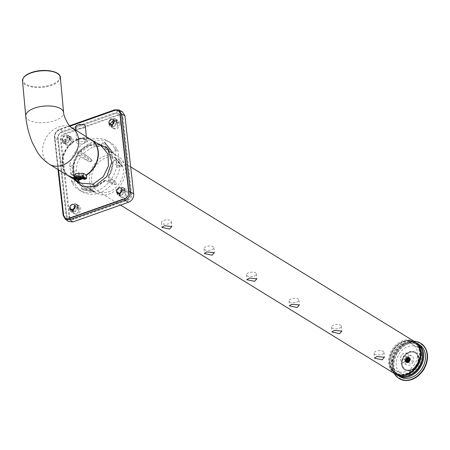 <?xml version="1.0" encoding="UTF-8"?>
<svg xmlns="http://www.w3.org/2000/svg" width="450" height="450" viewBox="0 0 450 450"><rect width="100%" height="100%" fill="white"/><g stroke="black" fill="none" stroke-linecap="round" stroke-linejoin="round"><path stroke-width="0.34" stroke-dasharray="2.25 1.69" d="M68.288 135.411A4.624 3.673 -60.8 0 1 69.924 138.071A4.624 3.673 -60.8 0 1 69.879 139.433L71.089 142.729A4.624 3.673 119.2 0 1 65.829 144.636A4.624 3.673 119.2 0 1 65.779 144.607L62.477 142.048A4.624 3.673 -60.8 0 1 62.139 140.822A4.624 3.673 -60.8 0 1 64.018 136.17A4.624 3.673 -60.8 0 1 68.288 135.411L71.409 137.154A4.624 3.673 -60.8 0 0 67.134 137.914A4.624 3.673 -60.8 0 0 65.256 142.566A4.624 3.673 -60.8 0 0 66.887 145.226A4.624 3.673 -60.8 0 0 71.156 144.467A4.624 3.673 -60.8 0 0 73.041 139.815A4.624 3.673 -60.8 0 0 71.409 137.154M71.089 142.729L71.871 139.477L70.526 137.053L66.313 137.526L64.361 142.132L65.779 144.607M70.802 139.854L66.431 143.522L65.424 141.756L69.705 138.026L70.802 139.854L67.252 137.762A3.083 2.447 119.2 0 1 65.936 140.918A3.083 2.447 119.2 0 1 63.039 141.3A3.083 2.447 119.2 0 1 62.066 139.596A3.083 2.447 119.2 0 1 63.332 136.479A3.083 2.447 119.2 0 1 66.189 136.001A3.083 2.447 119.2 0 1 67.252 137.762M115.346 119.064L117.399 120.493L118.744 122.918L117.962 126.169A4.624 3.673 119.2 0 1 112.703 128.076A4.624 3.673 119.2 0 1 112.652 128.047L111.229 125.567L108.984 124.301L110.998 119.554L115.352 119.07L116.73 121.567L114.874 126.186L110.644 126.968L108.984 124.301M117.399 120.493L113.186 120.96L111.229 125.567M114.142 121.579L116.578 121.466L117.675 123.289L113.304 126.956L112.275 124.718M58.556 169.864L54.883 137.154C54.714 133.886 56.188 131.49 59.304 129.96L69.964 126.197M75.071 180.366L72.203 170.409L74.16 159.666L80.072 150.401L89.623 144.039L96.441 142.942M74.964 206.752L77.4 206.64L78.497 208.463L74.126 212.13L73.103 209.891M72.051 210.741L74.008 206.134L78.221 205.661L79.566 208.086L78.784 211.343A4.624 3.673 119.2 0 1 73.524 213.244A4.624 3.673 119.2 0 1 73.474 213.216L72.051 210.741L69.806 209.475L71.82 204.727L76.174 204.238L77.552 206.736L75.69 211.354L71.466 212.141L69.806 209.475M123.041 187.678L125.094 189.101L126.433 191.526L125.657 194.777A4.624 3.673 119.2 0 1 120.397 196.684A4.624 3.673 119.2 0 1 120.347 196.656L118.924 194.181L116.679 192.909L118.693 188.167L123.047 187.678L124.425 190.176L122.563 194.794L118.339 195.576L116.679 192.909M125.094 189.101L120.876 189.574L118.924 194.181M121.837 190.192L124.267 190.08L125.37 191.903L120.999 195.57L119.976 193.331M78.784 211.343L77.574 208.046A4.624 3.673 -60.8 0 0 77.619 206.679A4.624 3.673 -60.8 0 0 75.983 204.019A4.624 3.673 -60.8 0 0 71.713 204.778A4.624 3.673 -60.8 0 0 69.834 209.43A4.624 3.673 -60.8 0 0 70.166 210.662L73.474 213.216M72.951 211.174A4.624 3.673 -60.8 0 0 74.582 213.834A4.624 3.673 -60.8 0 0 78.851 213.075A4.624 3.673 -60.8 0 0 80.736 208.423A4.624 3.673 -60.8 0 0 79.099 205.763A4.624 3.673 -60.8 0 0 74.829 206.522A4.624 3.673 -60.8 0 0 72.951 211.174M77.574 208.046L71.522 212.169L70.166 210.662M128.588 192.893A4.478 3.555 119.2 0 1 125.274 198.287L70.869 217.513A4.478 3.555 119.2 0 1 68.226 217.356A4.478 3.555 119.2 0 1 66.645 214.779L58.044 138.043A4.478 3.555 119.2 0 1 61.352 132.649L115.757 113.428A4.478 3.555 119.2 0 1 118.401 113.586A4.478 3.555 119.2 0 1 119.981 116.162L128.531 192.864A4.478 3.555 119.2 0 1 127.631 196.318L125.319 198.225L127.631 196.318M128.531 192.864L119.931 116.128A4.478 3.555 119.2 0 0 118.35 113.552L118.401 113.586M115.757 113.428L115.706 113.4A4.478 3.555 119.2 0 1 118.35 113.552M115.706 113.4L61.301 132.621A4.478 3.555 119.2 0 0 57.988 138.015L66.594 214.751A4.478 3.555 119.2 0 0 68.175 217.328L70.729 217.519L125.319 198.225M62.117 140.861L64.125 136.114L68.479 135.63L69.857 138.127L68.001 142.746L63.771 143.528L62.117 140.861L64.361 142.132M81.022 151.763L79.504 150.975L78.137 151.38L77.563 152.123L77.422 153.664L88.644 161.303L91.558 161.651A21.392 16.661 121.6 0 1 92.149 160.914L90.771 158.648L83.419 153.219L92.188 147.358A1.991 0.9 -109.5 0 1 90.968 144.984L81.022 151.763L83.419 153.219M83.509 185.214L96.216 193.033A21.392 16.661 121.6 0 0 109.204 193.989A21.392 16.661 -58.4 0 0 124.779 176.091A21.392 16.661 -58.4 0 0 118.631 156.594L105.238 148.354C108.653 150.441 110.914 153.743 112.022 158.243L119.711 163.553L122.051 165.982A21.392 16.661 121.6 0 1 122.13 166.838L119.998 166.618L112.534 162.72C112.444 167.839 111.066 172.434 108.405 176.524L115.194 181.547L116.646 183.881A21.392 16.661 121.6 0 1 116.049 184.624L113.068 184.208L105.446 180.332L96.621 186.249C92.722 187.425 89.578 187.605 87.182 186.784L95.034 192.049A21.392 16.661 121.6 0 1 94.348 191.762L83.616 185.282C80.179 183.189 77.901 179.882 76.781 175.354L85.112 179.747L86.147 179.55A21.392 16.661 121.6 0 1 86.068 178.701L83.835 176.231L76.275 170.876C76.365 165.786 77.732 161.207 80.37 157.14L77.422 153.664M78.367 155.16C75.172 159.862 73.564 165.189 73.541 171.135L71.994 172.074L71.258 173.503L71.364 174.358L72.371 175.174L84.122 179.297M85.112 179.747L71.949 175.129L73.963 174.994C75.15 180.405 77.794 184.275 81.9 186.604L81.467 188.213L81.939 189.523L82.631 189.81L95.147 192.083L82.631 189.81L83.981 189.253L93.774 191.019M96.621 186.249A1.991 0.9 70.5 0 0 96.12 186.154L86.985 186.699L84.938 187.898L83.981 189.253M84.938 187.898C87.66 188.938 91.254 188.786 95.726 187.442L105.795 180.523L113.091 184.219L106.971 181.131L108.337 180.726L108.917 179.989L109.069 178.459L115.194 181.547M108.326 177.272C111.555 172.524 113.164 167.153 113.153 161.145L112.534 162.72L112.224 162.27C112.224 167.192 110.807 171.894 107.972 176.377L108.405 176.524L108.326 177.272L109.069 178.459M113.153 161.145L114.66 160.234L115.414 158.794L115.11 157.41L114.334 157.118L119.711 163.553M105.3 148.393C108.54 150.418 110.683 153.585 111.729 157.888L112.022 158.243L112.708 157.297L114.334 157.118M112.708 157.297C111.504 151.959 108.866 148.134 104.799 145.817L105.238 148.354L112.534 152.865L105.351 143.797L104.799 145.817M105.351 143.797L104.889 142.464L104.198 142.172L102.847 142.723L101.616 144.489C98.927 143.488 95.377 143.657 90.968 144.984M105.188 142.701L113.991 153.816L105.188 142.701M86.524 175.129A21.392 16.661 121.6 0 1 82.103 177.317A21.392 16.661 121.6 0 1 77.563 178.296A21.392 16.661 121.6 0 1 74.104 178.172M68.979 176.276A21.392 16.661 121.6 0 1 62.989 156.769A21.392 16.661 121.6 0 1 78.542 138.966C84.493 137.385 91.429 141.593 84.921 142.886C79.11 145.946 72.169 141.767 78.542 138.966A0.996 0.45 70.5 0 0 78.789 139.011L78.789 139.011A0.996 0.45 70.5 0 0 78.992 138.398L86.653 140.113L84.308 141.666L76.742 141.036L78.992 138.398M88.734 145.232A1.991 0.9 70.5 0 0 89.229 145.328C73.479 149.856 67.421 176.799 80.055 183.088L73.918 175.258L73.423 163.344L78.683 152.556L88.734 145.232L101.841 146.267C98.162 144.056 93.96 143.747 89.229 145.328L89.229 145.328A1.991 0.9 70.5 0 0 89.623 144.039M80.37 157.14L88.644 161.303M96.216 193.033A21.392 16.661 121.6 0 1 90.067 173.531A21.392 16.661 121.6 0 1 105.643 155.638A21.392 16.661 -58.4 0 1 118.631 156.594M91.395 139.838A21.392 16.661 -58.4 0 0 78.542 138.966M102.847 142.723L110.064 151.83L101.565 146.807C99.186 146.002 96.064 146.188 92.188 147.358M110.064 151.83L113.164 153.489A21.392 16.661 121.6 0 1 113.85 153.776L112.534 152.865M86.501 174.909L86.479 174.667A20.891 16.273 -58.4 0 0 93.741 142.324A20.891 16.273 -58.4 0 0 64.913 152.511A20.891 16.273 -58.4 0 0 77.524 177.834L77.811 180.951L77.181 181.783M74.093 178.048A21.392 16.661 121.6 0 0 77.316 178.127L77.524 177.834L77.316 178.127L74.537 176.304L74.903 180.253M86.479 174.667L86.242 174.977M78.075 179.848L75.594 178.183A4.123 1.794 174.7 0 1 75.032 177.384A4.123 1.794 174.7 0 1 77.844 175.393A4.123 1.794 174.7 0 1 82.524 175.736L85.888 177.632L84.049 178.284M81.377 179.229L79.571 179.865M85.888 177.632L85.213 178.942M73.856 175.455L74.537 176.304M77.068 175.731A3.729 1.626 -5.3 0 1 80.786 175.388A3.729 1.626 -5.3 0 1 82.778 176.614A3.729 1.626 -5.3 0 1 81.051 178.183A3.729 1.626 -5.3 0 1 77.338 178.532A3.729 1.626 -5.3 0 1 75.347 177.306A3.729 1.626 -5.3 0 1 77.068 175.731M75.482 178.414A3.729 1.626 174.7 0 1 75.426 178.194A3.729 1.626 174.7 0 1 77.153 176.625A3.729 1.626 -5.3 0 1 80.865 176.276A3.729 1.626 -5.3 0 1 82.856 177.508A3.729 1.626 -5.3 0 1 82.862 177.615M82.597 178.189A3.729 1.626 -5.3 0 1 81.135 179.078A3.729 1.626 174.7 0 1 75.808 178.819M78.576 178.166L78.469 176.991L77.631 177.283L78.452 177.789L77.158 178.251L77.687 178.577L78.502 178.29M77.737 178.464L77.631 177.283M80.696 178.217L80.589 177.036L79.29 177.497L78.469 176.991M79.436 179.055L79.29 177.497M81.231 178.543L81.118 177.362L80.589 177.036M79.914 178.796L79.824 177.823L81.118 177.362M80.758 179.505L80.646 178.329L79.824 177.823M79.83 178.847L80.646 178.329M79.043 178.701L78.986 178.116L79.808 178.622M77.771 179.46L77.687 178.577M78.638 178.239L78.986 178.116M77.265 179.426L77.158 178.251M78.491 178.206L78.452 177.789M75.454 127.114A4.973 2.166 174.7 0 0 78.109 128.751A4.973 2.166 174.7 0 0 83.064 128.289A4.973 2.166 -5.3 0 0 85.359 126.197M91.519 180.433A18.906 14.726 -58.4 0 0 97.521 190.912A18.906 14.726 -58.4 0 0 115.093 188.213A18.906 14.726 -58.4 0 0 123.328 169.194A18.906 14.726 -58.4 0 0 117.326 158.715A18.906 14.726 -58.4 0 0 99.754 161.415A18.906 14.726 -58.4 0 0 91.519 180.433M414.394 341.466A18.906 14.726 -58.4 0 0 396.821 344.171A18.906 14.726 -58.4 0 0 388.586 363.189A18.906 14.726 -58.4 0 0 394.588 373.669M407.475 358.206L407.852 357.272C410.591 357.705 406.918 363.493 405.326 361.249L407.475 358.206L407.925 358.402M408.189 357.384L408.488 357.581M416.07 365.074A17.707 13.793 121.6 0 1 395.213 372.651A17.707 13.793 121.6 0 1 392.918 350.066A17.707 13.793 121.6 0 1 413.769 342.484A17.707 13.793 121.6 0 1 416.07 365.074M405.624 358.301A1.732 1.35 -58.4 0 0 405.349 356.062A1.732 1.35 -58.4 0 0 403.358 356.833A1.732 1.35 -58.4 0 0 403.537 359.01A1.732 1.35 -58.4 0 0 405.624 358.301M411.716 362.059A2.115 1.648 -58.4 0 0 411.384 359.325A2.115 1.648 -58.4 0 0 408.954 360.27A2.115 1.648 -58.4 0 0 409.168 362.925A2.115 1.648 -58.4 0 0 411.716 362.059M416.644 365.254A9.652 7.515 121.6 0 1 405.281 369.382A9.652 7.515 121.6 0 1 404.027 357.075A9.652 7.515 121.6 0 1 415.395 352.946A9.652 7.515 121.6 0 1 416.644 365.254M417.037 365.507A10.249 7.982 121.6 0 1 404.966 369.894A10.249 7.982 121.6 0 1 403.639 356.822A10.249 7.982 121.6 0 1 415.704 352.434A10.249 7.982 121.6 0 1 417.037 365.507M415.44 352.271A10.249 7.982 -58.4 0 1 416.767 365.344A10.249 7.982 121.6 0 1 404.702 369.731A10.249 7.982 121.6 0 1 403.374 356.659A10.249 7.982 -58.4 0 1 415.44 352.271L415.704 352.434M415.131 352.783A9.652 7.515 -58.4 0 1 416.379 365.091A9.652 7.515 121.6 0 1 405.017 369.219A9.652 7.515 121.6 0 1 403.762 356.912A9.652 7.515 -58.4 0 1 415.131 352.783L415.395 352.946M394.206 373.438A20.694 16.121 121.6 0 1 396.174 352.001A20.694 16.121 -58.4 0 1 414.017 341.235M399.898 376.701A18.703 14.569 121.6 0 1 397.474 352.845A18.703 14.569 121.6 0 1 419.501 344.841M397.569 375.249A18.703 14.569 121.6 0 1 395.691 351.754A18.703 14.569 121.6 0 1 417.15 343.418M397.001 374.923A18.703 14.569 121.6 0 1 394.577 351.067A18.703 14.569 121.6 0 1 416.604 343.058M422.314 351.816A17.657 13.753 -58.4 0 0 417.173 344.638A17.657 13.753 -58.4 0 0 396.377 352.192A17.657 13.753 121.6 0 0 398.666 374.721A17.657 13.753 121.6 0 0 407.391 376.065M397.553 374.029A17.657 13.753 121.6 0 0 418.348 366.474A17.657 13.753 -58.4 0 0 416.059 343.946A17.657 13.753 -58.4 0 0 395.257 351.506A17.657 13.753 121.6 0 0 397.553 374.029L398.666 374.721M416.599 365.4A17.707 13.793 121.6 0 1 395.741 372.977A17.707 13.793 121.6 0 1 393.446 350.392A17.707 13.793 -58.4 0 1 414.304 342.81A17.707 13.793 -58.4 0 1 416.599 365.4M406.378 360.832L406.693 360.956L406.147 361.817L405.326 361.249M408.06 358.487A1.44 0.906 123 0 1 408.043 360.18A1.44 0.906 123 0 1 406.502 360.917A1.44 0.906 -57 0 1 406.491 360.906A1.44 0.906 -57 0 1 406.513 359.213A1.44 0.906 -57 0 1 408.049 358.481A1.44 0.906 123 0 1 408.06 358.487L407.942 358.408M407.852 357.272L408.718 357.767A2.436 1.53 123 0 1 408.516 360.456A2.436 1.53 123 0 1 406.147 361.817L405.776 361.626L406.311 360.787L406.007 360.512M407.852 358.358L408.386 357.514L408.718 357.767L408.173 358.627A1.44 0.906 -57 0 1 407.981 360.129A1.44 0.906 -57 0 1 406.693 360.956M407.396 360.377L406.598 361.637L407.064 361.941M406.598 361.637L407.07 361.929M409.252 358.616L408.729 358.279L407.931 359.539L407.132 359.044L406.598 359.887L407.064 360.186M406.598 359.887L407.07 360.18M407.132 359.044L407.599 359.348M407.931 359.539L408.617 359.983L409.118 358.824M408.729 358.279L409.196 358.577M409.258 358.605L409.725 358.903M408.459 359.865L409.725 360.658M407.25 361.766L407.919 360.714M163.766 220.41A4.973 2.166 -5.3 0 1 168.722 219.943A4.973 2.166 -5.3 0 1 171.377 221.586A4.973 2.166 -5.3 0 1 169.082 223.678A4.973 2.166 -5.3 0 1 164.126 224.139A4.973 2.166 -5.3 0 1 161.471 222.502A4.973 2.166 -5.3 0 1 163.766 220.41M211.596 249.834A4.973 2.166 174.7 0 0 213.891 247.736A4.973 2.166 174.7 0 0 211.241 246.099A4.973 2.166 174.7 0 0 206.28 246.561A4.973 2.166 174.7 0 0 203.985 248.659A4.973 2.166 174.7 0 0 206.64 250.296A4.973 2.166 174.7 0 0 211.596 249.834M254.109 275.985A4.973 2.166 174.7 0 0 256.404 273.892A4.973 2.166 174.7 0 0 253.755 272.256A4.973 2.166 174.7 0 0 248.794 272.717A4.973 2.166 174.7 0 0 246.499 274.809A4.973 2.166 174.7 0 0 249.154 276.452A4.973 2.166 174.7 0 0 254.109 275.985M296.623 302.141A4.973 2.166 174.7 0 0 298.918 300.049A4.973 2.166 174.7 0 0 296.269 298.412A4.973 2.166 174.7 0 0 291.308 298.873A4.973 2.166 174.7 0 0 289.012 300.966A4.973 2.166 174.7 0 0 291.668 302.603A4.973 2.166 174.7 0 0 296.623 302.141M339.137 328.298A4.973 2.166 174.7 0 0 341.438 326.199A4.973 2.166 174.7 0 0 338.782 324.562A4.973 2.166 174.7 0 0 333.827 325.029A4.973 2.166 174.7 0 0 331.526 327.122A4.973 2.166 174.7 0 0 334.181 328.759A4.973 2.166 174.7 0 0 339.137 328.298M381.651 354.448A4.973 2.166 174.7 0 0 383.951 352.356A4.973 2.166 174.7 0 0 381.296 350.719A4.973 2.166 174.7 0 0 376.341 351.18A4.973 2.166 174.7 0 0 374.04 353.278A4.973 2.166 174.7 0 0 376.695 354.915A4.973 2.166 174.7 0 0 381.651 354.448M105.795 180.523L105.446 180.332L105.795 180.523M94.348 191.762L81.939 189.523M81.9 186.604L83.616 185.282M76.781 175.354L73.963 174.994M71.364 174.358L86.147 179.55M86.068 178.701L71.258 173.503M73.541 171.135L76.275 170.876M77.563 152.123L91.558 161.651M92.149 160.914L78.137 151.38M116.049 184.624L108.337 180.726M108.917 179.989L116.646 183.881M122.13 166.838L115.414 158.794M115.324 157.933L122.051 165.982M104.198 142.172L113.164 153.489M101.565 146.807L101.616 144.489M125.657 194.777L124.442 191.481L118.395 195.609L117.039 194.096L120.347 196.656M124.442 191.481A4.624 3.673 -60.8 0 0 124.487 190.119A4.624 3.673 -60.8 0 0 122.856 187.459A4.624 3.673 -60.8 0 0 118.586 188.218A4.624 3.673 -60.8 0 0 116.707 192.87A4.624 3.673 -60.8 0 0 117.039 194.096M119.824 194.614A4.624 3.673 -60.8 0 0 121.455 197.274A4.624 3.673 -60.8 0 0 125.724 196.515A4.624 3.673 -60.8 0 0 127.603 191.863A4.624 3.673 -60.8 0 0 125.972 189.203A4.624 3.673 -60.8 0 0 121.703 189.962A4.624 3.673 -60.8 0 0 119.824 194.614M117.962 126.169L116.752 122.873L110.7 126.996L109.344 125.488L112.652 128.047M116.752 122.873A4.624 3.673 -60.8 0 0 116.797 121.511A4.624 3.673 -60.8 0 0 115.161 118.845A4.624 3.673 -60.8 0 0 110.891 119.604A4.624 3.673 -60.8 0 0 109.013 124.256A4.624 3.673 -60.8 0 0 109.344 125.488M69.879 139.433L63.827 143.556L62.477 142.048M69.969 164.317A4.973 3.949 119.2 0 0 69.879 165.999L71.55 180.911A4.973 3.949 119.2 0 0 71.994 182.407A28.356 22.506 -60.8 0 0 79.464 190.215A28.356 22.506 -60.8 0 0 116.663 166.624A4.973 3.949 119.2 0 0 116.747 164.942L115.076 150.024A4.973 3.949 119.2 0 0 114.632 148.534A28.356 22.506 -60.8 0 0 107.162 140.726A28.356 22.506 -60.8 0 0 69.969 164.317L73.086 166.061A4.973 3.949 -60.8 0 0 72.996 167.743L74.666 182.655A4.973 3.949 -60.8 0 0 75.111 184.151A28.356 22.506 -60.8 0 0 82.581 191.959A28.356 22.506 -60.8 0 0 119.779 168.368A4.973 3.949 -60.8 0 0 119.869 166.686L118.192 151.768A4.973 3.949 -60.8 0 0 117.748 150.278A28.356 22.506 -60.8 0 0 110.278 142.47A28.356 22.506 -60.8 0 0 73.086 166.061M73.986 219.257A4.478 3.555 119.2 0 1 71.342 219.099A4.478 3.555 119.2 0 1 69.761 216.523L61.161 139.787A4.478 3.555 119.2 0 1 64.468 134.392L118.873 115.172A4.478 3.555 119.2 0 1 121.517 115.329A4.478 3.555 119.2 0 1 123.097 117.906L131.704 194.642A4.478 3.555 119.2 0 1 128.391 200.031L73.986 219.257L73.192 218.812A4.478 3.555 119.2 0 1 70.554 218.655A4.478 3.555 119.2 0 1 68.974 216.079L60.367 139.343A4.478 3.555 119.2 0 1 63.675 133.954L118.086 114.728A4.478 3.555 119.2 0 1 120.724 114.885A4.478 3.555 119.2 0 1 122.304 117.461L130.911 194.197A4.478 3.555 119.2 0 1 127.597 199.592L73.192 218.812M119.914 123.255A4.624 3.673 -60.8 0 0 118.277 120.589A4.624 3.673 -60.8 0 0 114.008 121.348A4.624 3.673 -60.8 0 0 112.129 126.006A4.624 3.673 -60.8 0 0 113.76 128.666A4.624 3.673 -60.8 0 0 118.029 127.907A4.624 3.673 -60.8 0 0 119.914 123.255M68.299 221.355L66.324 217.659L57.572 139.579C57.431 135.585 59.147 132.784 62.724 131.192L118.367 111.527L122.265 111.656M65.267 219.15L63.27 215.432L66.324 217.659M63.27 215.432L54.557 137.734C54.36 133.92 56.081 131.13 59.732 129.352A0.996 0.45 70.5 0 0 59.501 129.319L59.501 129.319A0.996 0.45 70.5 0 0 59.304 129.96M401.327 355.517A4.837 3.769 -58.4 0 0 401.608 361.44A4.837 3.769 -58.4 0 0 407.655 359.618A4.837 3.769 -58.4 0 0 406.648 353.25A4.837 3.769 -58.4 0 0 401.327 355.517M414.636 364.146A15.519 12.088 121.6 0 1 396.36 370.789A15.519 12.088 121.6 0 1 394.346 350.994A15.519 12.088 121.6 0 1 412.622 344.351A15.519 12.088 121.6 0 1 414.636 364.146M419.423 367.088A15.519 12.088 121.6 0 1 401.141 373.731A15.519 12.088 121.6 0 1 399.127 353.936A15.519 12.088 -58.4 0 1 417.409 347.293A15.519 12.088 -58.4 0 1 419.423 367.088M412.644 362.694A5.152 4.016 -58.4 0 0 411.823 356.034A5.152 4.016 -58.4 0 0 405.906 358.329A5.152 4.016 -58.4 0 0 406.429 364.804A5.152 4.016 -58.4 0 0 412.644 362.694M62.066 139.596L65.424 141.756M63.354 140.422L67.539 136.783M66.189 136.001L67.545 136.783L68.619 138.566M70.729 209.908L72.034 210.763L76.314 207.174L74.948 206.37M74.126 212.13L71.471 210.201M73.119 210.364L72.681 210.083M76.314 207.174L78.497 208.463M121.821 189.81L125.37 191.903M119.992 193.804L119.554 193.523M123.182 190.614L118.907 194.203L118.339 193.641M79.566 208.086L77.552 206.736M68.226 217.356L70.712 217.429L125.308 198.141M68.844 176.197A21.392 16.661 121.6 0 1 62.702 156.696A21.392 16.661 121.6 0 1 78.278 138.803A21.392 16.661 121.6 0 1 91.266 139.759M77.811 180.951L78.649 180.653M85.927 178.082L86.766 177.784M71.837 127.806A21.392 16.661 -58.4 0 0 58.877 126.866A21.392 16.661 -58.4 0 0 43.324 144.686A21.392 16.661 -58.4 0 0 49.343 164.194M75.594 178.183L75.639 178.656M82.524 175.736L82.688 177.519M25.779 116.196A19.001 8.269 174.7 0 0 54.838 120.6A19.001 8.269 174.7 0 0 63.619 112.663M60.345 77.366A19.001 8.269 -5.3 0 1 51.57 85.365A19.001 8.269 -5.3 0 1 32.636 87.137A19.001 8.269 -5.3 0 1 22.5 80.876M57.375 73.457A18.506 8.055 -5.3 0 1 51.266 84.758A18.506 8.055 -5.3 0 1 25.813 84.178A18.506 8.055 -5.3 0 1 31.494 72.596M84.921 142.886A0.996 0.45 -109.5 0 1 84.308 141.666M397.198 352.648A20.098 15.654 -58.4 0 0 399.561 378.129A20.098 15.654 -58.4 0 0 423.473 369.681A20.098 15.654 -58.4 0 0 421.11 344.199A20.098 15.654 -58.4 0 0 397.198 352.648M420.699 343.243A20.694 16.121 -58.4 0 0 396.489 352.198A20.694 16.121 -58.4 0 0 399.015 378.495M416.666 343.299A18.703 14.569 -58.4 0 0 415.091 342.129A18.703 14.569 -58.4 0 0 393.064 350.134A18.703 14.569 -58.4 0 0 395.488 373.989A18.703 14.569 -58.4 0 0 397.243 374.873M420.261 356.507A18.208 14.181 -58.4 0 0 411.216 341.016A18.208 14.181 -58.4 0 0 393.12 350.179A18.208 14.181 -58.4 0 0 392.58 370.822A18.208 14.181 -58.4 0 0 410.659 372.122M406.074 361.586A2.239 1.406 -57 0 1 406.08 358.965A2.239 1.406 -57 0 1 408.476 357.806A2.239 1.406 -57 0 1 408.471 360.433A2.239 1.406 -57 0 1 406.074 361.586M409.112 357.626A2.734 1.716 -57 0 1 409.044 360.844A2.734 1.716 -57 0 1 406.136 362.216M410.034 358.841A2.734 1.716 -57 0 1 407.621 362.565M105.052 180.135L96.12 186.154A1.991 0.9 70.5 0 0 95.726 187.442M91.305 189.99L81.467 188.213M83.835 176.231L71.994 172.074M90.771 158.648L79.504 150.975M119.998 166.618L114.66 160.234M126.433 191.526L124.425 190.176M114.632 148.534L117.748 150.278M69.879 165.999L72.996 167.743M71.55 180.911L74.666 182.655M71.994 182.407L75.111 184.151M116.663 166.624L119.779 168.368M68.974 216.079L69.761 216.523M60.367 139.343L61.161 139.787M63.675 133.954L64.468 134.392M118.086 114.728L118.873 115.172M122.304 117.461L123.097 117.906M130.911 194.197L131.704 194.642M127.597 199.592L128.391 200.031M57.572 139.579L54.557 137.734A0.996 0.405 -6.4 0 1 54.428 137.559L54.428 137.559A0.996 0.405 -6.4 0 1 54.883 137.154M62.724 131.192L59.732 129.352L115.026 109.817L118.367 111.527M118.744 122.918L116.73 121.567M115.076 150.024L118.192 151.768M116.747 164.942L119.869 166.686M71.871 139.477L69.857 138.127M111.859 124.909L112.297 125.19M117.675 123.289L114.126 121.196M113.659 119.97L114.413 120.218L115.492 122.001M401.389 355.556A4.843 3.774 -58.4 0 0 401.878 361.648A4.843 3.774 -58.4 0 0 407.723 359.662A4.843 3.774 -58.4 0 0 406.952 353.402A4.843 3.774 -58.4 0 0 401.389 355.556M65.829 144.636L66.887 145.226M63.039 141.3L66.431 143.522M67.545 136.783L69.705 138.032M73.884 204.609L77.4 206.64M120.758 188.049L124.267 190.08M117.602 193.348L120.999 195.57M73.524 213.244L74.582 213.834M78.221 205.661L76.168 204.238M74.272 179.533L77.861 181.744M77.406 178.161L74.098 178.065M75.032 177.384L75.195 179.167M82.856 177.508L82.778 176.614M75.426 178.194L75.347 177.306M75.741 130.207L76.742 141.036C76.191 140.884 76.877 140.209 78.789 139.011C82.316 137.503 88.183 140.664 86.676 140.209L86.338 136.727M120.538 205.076L97.521 190.912M130.674 166.922L117.326 158.715M405.349 356.062L411.384 359.325M403.537 359.01L409.168 362.925M416.109 342.754L415.091 342.129C407.008 338.434 399.634 341.083 392.968 350.077C387.546 360.253 388.384 368.224 395.488 373.989L396.506 374.614M416.059 343.946L417.173 344.638M395.213 372.651L395.741 372.977M413.769 342.484L414.304 342.81M171.377 221.586L171.833 226.491M161.471 222.502L161.927 227.407M213.891 247.736L214.346 252.647M203.985 248.659L204.441 253.564M256.404 273.892L256.86 278.798M246.499 274.809L246.954 279.72M298.918 300.049L299.374 304.954M289.012 300.966L289.468 305.871M341.438 326.199L341.887 331.11M331.526 327.122L331.982 332.027M383.951 352.356L384.401 357.261M374.04 353.278L374.496 358.183M121.612 165.201L115.11 157.41M120.397 196.684L121.455 197.274M107.162 140.726L110.278 142.47M79.464 190.215L82.581 191.959M70.554 218.655L71.342 219.099M120.724 114.885L121.517 115.329M58.011 169.526L54.428 137.559C54.326 133.667 56.019 130.916 59.501 129.319L69.576 125.758M75.983 204.019L79.099 205.763M122.856 187.459L125.972 189.203M115.161 118.845L118.277 120.589M112.703 128.076L113.76 128.666M70.526 137.053L68.473 135.63M109.907 124.74L113.304 126.962M113.062 119.436L116.578 121.466M401.608 361.44L406.429 364.804M396.36 370.789L401.141 373.731M412.622 344.351L417.409 347.293M406.648 353.25L411.823 356.034"/><path stroke-width="0.67" d="M112.275 124.718L114.142 121.579M69.964 126.197L114.598 110.424C117.591 109.575 119.469 110.79 120.229 114.064L128.942 191.768C129.116 195.036 127.648 197.432 124.538 198.951L69.221 218.498C66.234 219.347 64.361 218.132 63.596 214.852L58.556 169.864M121.821 189.81A3.083 2.447 119.2 0 1 120.504 192.966A3.083 2.447 119.2 0 1 117.602 193.348A3.083 2.447 119.2 0 1 116.629 191.644A3.083 2.447 119.2 0 1 117.9 188.528A3.083 2.447 119.2 0 1 120.758 188.049A3.083 2.447 119.2 0 1 121.821 189.81M114.126 121.196A3.083 2.447 119.2 0 1 112.809 124.352A3.083 2.447 119.2 0 1 109.907 124.74A3.083 2.447 119.2 0 1 108.934 123.03A3.083 2.447 119.2 0 1 110.205 119.919A3.083 2.447 119.2 0 1 113.062 119.436A3.083 2.447 119.2 0 1 114.126 121.196M96.441 142.942L107.528 148.247L111.797 161.904L106.841 176.529L94.388 186.497L83.171 186.817L75.071 180.366M74.948 206.37A3.083 2.447 119.2 0 1 73.631 209.526A3.083 2.447 119.2 0 1 70.729 209.908A3.083 2.447 119.2 0 1 69.756 208.204A3.083 2.447 119.2 0 1 71.027 205.088A3.083 2.447 119.2 0 1 73.884 204.609A3.083 2.447 119.2 0 1 74.948 206.37M73.103 209.891L74.964 206.752M119.976 193.331L121.837 190.192M74.104 178.172A21.392 16.661 121.6 0 1 69.114 176.361A21.392 16.661 121.6 0 1 68.979 176.276M86.501 174.909L86.524 175.129A21.392 16.661 -58.4 0 0 98.173 156.881A21.392 16.661 -58.4 0 0 91.53 139.922L101.841 146.267L107.983 154.097L108.478 166.011L103.213 176.799L93.161 184.123L80.055 183.088L77.861 181.744M86.479 174.667L86.242 174.977L86.479 174.667M86.524 175.129L86.766 177.784L86.051 178.65L86.445 178.706L85.213 178.942L86.051 178.65L83.509 177.21A5.113 2.228 174.7 0 0 77.692 176.788A5.113 2.228 174.7 0 0 74.205 179.263A5.113 2.228 174.7 0 0 74.903 180.253L77.181 181.783L78.019 181.485L75.758 179.966A4.123 1.794 -5.3 0 1 75.195 179.167A4.123 1.794 -5.3 0 1 78.008 177.176A4.123 1.794 -5.3 0 1 82.688 177.519L85.213 178.942M74.205 179.263L73.856 175.455L76.252 173.717L83.143 173.267L86.242 174.977A21.392 16.661 121.6 0 0 97.909 156.724A21.392 16.661 121.6 0 0 91.266 139.759C102.426 145.783 99.337 167.377 86.394 174.982M79.571 179.865L78.609 180.208L78.019 181.485L78.373 181.564L77.181 181.783M84.049 178.284L81.377 179.229M78.609 180.208L78.075 179.848M82.862 177.615A3.729 1.626 -5.3 0 1 82.597 178.189A4.866 4.866 0 0 1 75.808 178.819A3.729 1.626 174.7 0 1 75.482 178.414M80.342 179.679A4.421 3.442 121.6 0 1 79.92 179.803A4.843 2.188 -109.5 0 1 79.133 179.679A4.843 3.774 121.6 0 1 77.799 179.752A4.421 1.997 -109.5 0 1 77.265 179.426A4.843 3.774 -58.4 0 0 78.598 179.353A4.843 2.188 -109.5 0 1 77.737 178.464A4.421 3.442 -58.4 0 0 78.159 178.341A4.421 3.442 -58.4 0 0 78.576 178.166A4.843 2.188 70.5 0 0 79.436 179.055A4.843 3.774 -58.4 0 0 80.696 178.217A4.421 1.997 70.5 0 0 81.231 178.543A4.843 3.774 121.6 0 1 79.965 179.381A4.843 2.188 70.5 0 0 80.758 179.505A4.421 3.442 121.6 0 1 80.342 179.679M79.965 179.381L79.914 178.796M79.92 179.803L79.83 178.847M79.133 179.679L79.043 178.701M77.799 179.752L77.771 179.46M78.598 179.353L78.491 178.206M86.338 136.727L85.359 126.197A4.973 2.166 -5.3 0 0 82.704 124.554A4.973 2.166 -5.3 0 0 77.749 125.021A4.973 2.166 174.7 0 0 75.454 127.114L75.741 130.207M120.538 205.076L394.588 373.669A18.906 14.726 -58.4 0 0 412.161 370.969A18.906 14.726 -58.4 0 0 420.396 351.951A18.906 14.726 -58.4 0 0 414.394 341.466L130.674 166.922M407.784 357.452L408.189 357.384M405.54 361.474L405.444 361.131M164.261 225.759L161.927 227.407L169.577 229.028L171.833 226.491L164.261 225.759M212.091 255.184L204.441 253.564L206.781 251.916L214.346 252.647L212.091 255.184M254.604 281.34L246.954 279.72L249.294 278.072L256.86 278.798L254.604 281.34M297.118 307.491L289.468 305.871L291.808 304.223L299.374 304.954L297.118 307.491M339.637 333.647L331.982 332.027L334.322 330.379L341.887 331.11L339.637 333.647M382.151 359.803L374.496 358.183L376.836 356.535L384.401 357.261L382.151 359.803M414.017 341.235A20.694 16.121 -58.4 0 1 420.542 343.147A20.694 16.121 -58.4 0 1 423.225 369.54A20.694 16.121 121.6 0 1 398.858 378.399A20.694 16.121 121.6 0 1 394.206 373.438M417.15 343.418A18.703 14.569 121.6 0 1 417.718 343.744L419.501 344.841A18.703 14.569 121.6 0 1 421.926 368.696A18.703 14.569 121.6 0 1 399.898 376.701L398.121 375.609A18.703 14.569 121.6 0 1 397.569 375.249M417.718 343.744A18.703 14.569 121.6 0 1 420.148 367.599A18.703 14.569 121.6 0 1 398.121 375.609M416.109 342.754L416.604 343.058A18.703 14.569 121.6 0 1 419.029 366.913A18.703 14.569 121.6 0 1 397.001 374.923L396.506 374.614M407.391 376.065A17.657 13.753 121.6 0 0 419.462 367.161A17.657 13.753 -58.4 0 0 422.314 351.816M405.776 361.626L405.326 361.249M407.852 357.272L408.386 357.514M407.34 362.109L407.064 361.941A5.698 4.438 -58.4 0 0 408.082 360.821L407.064 360.186A5.366 4.179 -58.4 0 0 407.599 359.348L408.617 359.983A5.698 4.438 -58.4 0 0 409.196 358.577L409.725 358.903A5.698 4.438 121.6 0 1 409.146 360.309L409.725 360.658A5.366 4.179 121.6 0 1 409.191 361.496L408.611 361.147A5.698 4.438 121.6 0 1 407.593 362.267L407.34 362.109M407.07 361.929L407.593 362.267M407.07 360.18L408.082 360.821M408.623 359.966L409.146 360.309M408.611 361.147L409.191 361.496M408.724 361.192L409.247 360.371M122.265 111.656L124.937 115.779L133.695 193.854C133.836 197.854 132.126 200.649 128.554 202.241L72.883 221.912L68.299 221.355M69.576 125.758L114.795 109.783A0.996 0.45 70.5 0 1 115.026 109.817L118.98 109.974L121.579 114.058L130.292 191.756C130.466 195.559 128.745 198.349 125.128 200.126A0.996 0.45 -109.5 0 1 124.538 198.951M128.554 202.241L125.128 200.126L69.812 219.673L65.267 219.15L68.338 221.389M71.471 210.201L71.049 209.036L69.756 208.204M72.681 210.083L71.049 209.036M119.554 193.523L116.629 191.644M118.339 193.641L117.922 192.471M74.093 178.048A21.392 16.661 121.6 0 1 68.844 176.197L49.449 164.261A21.392 16.661 -58.4 0 0 49.449 164.261A21.392 16.661 -58.4 0 0 62.438 165.218A21.392 16.661 -58.4 0 0 78.013 147.324A21.392 16.661 -58.4 0 0 71.865 127.823L71.865 127.823A21.392 16.661 -58.4 0 0 71.837 127.806M83.143 173.267L83.509 177.21M49.343 164.194A21.392 16.661 -58.4 0 0 49.438 164.256C44.409 161.016 40.292 156.814 37.086 151.656L32.254 142.408C28.727 133.802 26.567 125.032 25.768 116.111A19.001 8.269 174.7 0 0 25.768 116.111A19.001 8.269 174.7 0 0 25.779 116.196M75.639 178.656L75.758 179.966M63.619 112.663A19.001 8.269 174.7 0 0 63.613 112.596L63.613 112.596A19.001 8.269 174.7 0 0 53.471 106.341A19.001 8.269 174.7 0 0 34.538 108.107A19.001 8.269 174.7 0 0 25.768 116.106L22.5 80.876A19.001 8.269 -5.3 0 1 31.269 72.877A19.001 8.269 -5.3 0 1 50.209 71.111A19.001 8.269 -5.3 0 1 60.345 77.366L63.613 112.596C63.669 115.127 65.183 118.907 68.153 123.93C70.071 126.416 71.308 127.71 71.865 127.823L91.266 139.759M31.494 72.596A18.506 8.055 -5.3 0 1 57.375 73.457M93.161 184.123A1.991 0.9 -109.5 0 1 94.388 186.497M399.015 378.495A20.694 16.121 -58.4 0 0 399.173 378.596A20.694 16.121 -58.4 0 0 423.546 369.737A20.694 16.121 -58.4 0 0 420.863 343.344A20.694 16.121 -58.4 0 0 420.699 343.243M397.243 374.873A18.703 14.569 -58.4 0 0 417.516 365.985A18.703 14.569 -58.4 0 0 416.666 343.299M410.659 372.122A18.208 14.181 -58.4 0 0 416.925 365.608A18.208 14.181 -58.4 0 0 420.261 356.507M406.136 362.216A2.734 1.716 -57 0 1 406.114 362.205A2.734 1.716 -57 0 1 406.153 358.993A2.734 1.716 -57 0 1 409.067 357.598A2.734 1.716 -57 0 1 409.089 357.615A2.734 1.716 -57 0 1 409.112 357.626M407.621 362.565A2.734 1.716 -57 0 1 406.519 362.469A2.734 1.716 -57 0 1 406.502 362.452A2.734 1.716 -57 0 1 406.536 359.241A2.734 1.716 -57 0 1 409.455 357.851A2.734 1.716 -57 0 1 409.478 357.863A2.734 1.716 -57 0 1 410.034 358.841M409.596 358.279A2.453 1.536 -57 0 1 409.59 361.153A2.453 1.536 -57 0 1 406.969 362.419A2.453 1.536 -57 0 1 406.974 359.544A2.453 1.536 -57 0 1 409.596 358.279M120.229 114.064A0.996 0.405 173.6 0 1 121.579 114.058L124.937 115.779M133.695 193.854L130.292 191.756A0.996 0.405 173.6 0 0 128.942 191.768M69.221 218.498A0.996 0.45 -109.5 0 0 69.812 219.673L72.883 221.912M63.27 215.432A0.996 0.405 -6.4 0 1 63.141 215.257L63.141 215.257A0.996 0.405 -6.4 0 1 63.596 214.852M122.338 111.696L118.98 109.974L114.795 109.783A0.996 0.45 70.5 0 0 114.598 110.424M108.934 123.03L111.859 124.909M110.228 123.862L113.659 119.97M69.114 176.361L74.272 179.533M74.098 178.065L68.844 176.197M22.5 80.876C22.506 77.49 25.464 74.717 31.371 72.574C42.784 68.299 60.182 70.734 60.345 77.366M420.542 343.147L420.863 343.344C428.726 349.729 429.66 358.549 423.658 369.804C416.289 379.755 408.127 382.686 399.173 378.596L398.858 378.399M406.114 362.205C404.595 359.854 405.579 358.318 409.061 357.598L409.478 357.863C410.569 360.709 409.584 362.244 406.53 362.469L406.114 362.205M58.011 169.526L63.141 215.257L65.267 219.15"/></g></svg>
